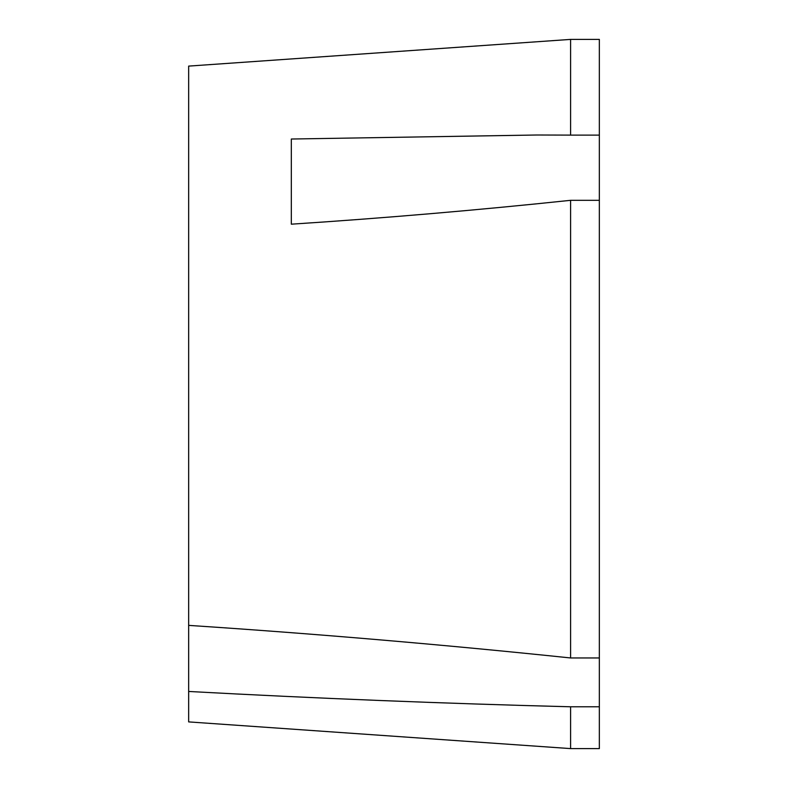 <?xml version="1.0" encoding="UTF-8"?>
<svg xmlns="http://www.w3.org/2000/svg" width="788" height="788" viewBox="0 0 788 788"><rect width="100%" height="100%" fill="white"/><g stroke="black" fill="none" stroke-linecap="round" stroke-linejoin="round"><path stroke-width="1.18" d="M570.601 657.96C443.457 644.663 316.146 633.808 188.657 625.376L188.657 66.103L570.601 39.4L570.601 135.112L599.343 135.112L599.343 657.96L570.601 657.96L570.601 200.319L599.343 200.319M570.601 135.112L536.914 135.004L291.324 139.023L291.324 224.186C384.544 218.079 477.636 210.13 570.601 200.319M188.657 721.897L188.657 691.46C316.155 698.395 443.477 703.507 570.601 706.787L570.601 748.6L188.657 721.897M570.601 706.787L599.343 706.787L599.343 748.6L570.601 748.6M570.601 39.4L599.343 39.4L599.343 135.112M188.657 691.46L188.657 625.376M599.343 706.787L599.343 657.96"/></g></svg>
